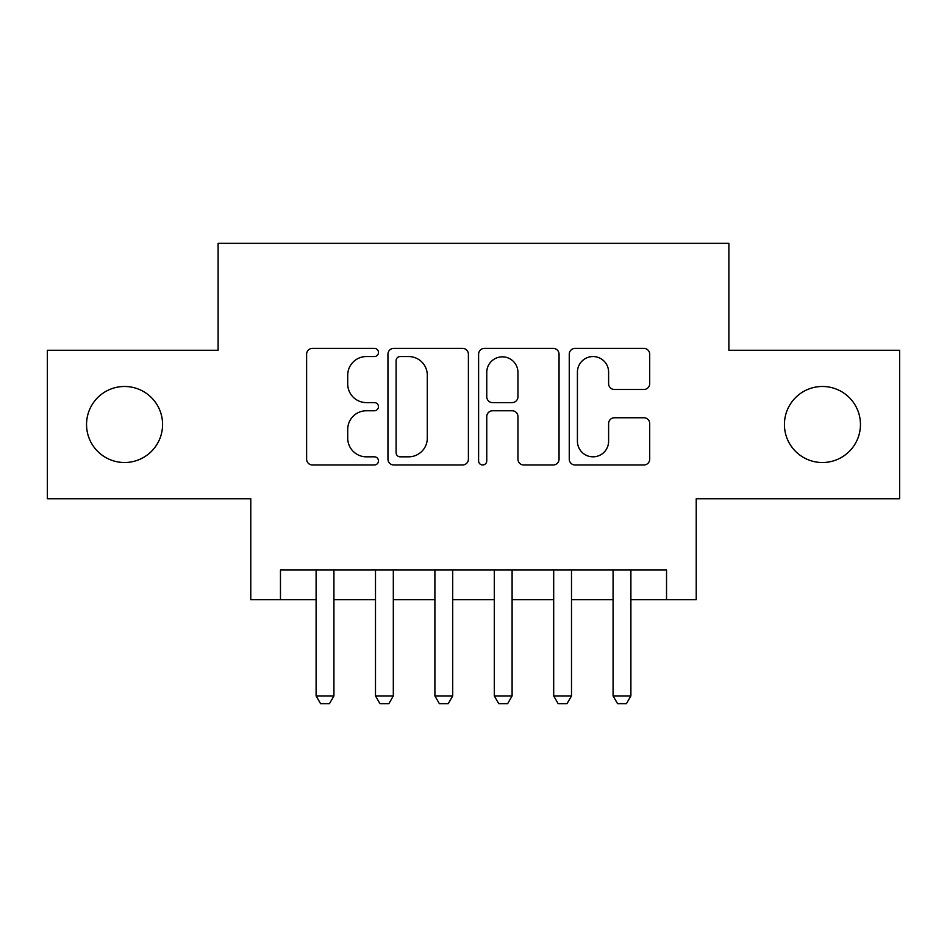 <?xml version="1.0" encoding="UTF-8"?>
<svg xmlns="http://www.w3.org/2000/svg" width="947" height="947" viewBox="0 0 947 947"><rect width="100%" height="100%" fill="white"/><g stroke="black" fill="none" stroke-linecap="round" stroke-linejoin="round"><path stroke-width="1.42" d="M378.469 352.462A4.084 4.084 0 0 0 374.396 348.378L312.451 348.378A5.824 5.824 0 0 0 306.615 354.214L306.615 459.153A5.824 5.824 0 0 0 312.451 464.977L374.396 464.977A4.084 4.084 0 0 0 378.469 460.905A4.084 4.084 0 0 0 374.396 456.821L366.371 456.821A18.656 18.656 0 0 1 347.715 438.165L347.715 429.417A18.656 18.656 0 0 1 366.371 410.761L374.396 410.761A4.084 4.084 0 0 0 378.469 406.677A4.084 4.084 0 0 0 374.396 402.605L366.371 402.605A18.656 18.656 0 0 1 347.715 383.949L347.715 375.201A18.656 18.656 0 0 1 366.371 356.546L374.396 356.546A4.084 4.084 0 0 0 378.469 352.462M784.424 424.505A38.01 38.01 0 0 0 822.434 462.515A38.01 38.01 0 0 0 860.456 424.505A38.01 38.01 0 0 0 822.434 386.483A38.01 38.01 0 0 0 784.424 424.505M86.544 424.505A38.01 38.01 0 0 0 124.566 462.515A38.01 38.01 0 0 0 162.576 424.505A38.01 38.01 0 0 0 124.566 386.483A38.01 38.01 0 0 0 86.544 424.505M643.877 389.489A5.824 5.824 0 0 0 649.713 383.653L649.713 354.214A5.824 5.824 0 0 0 643.877 348.378L575.089 348.378A5.824 5.824 0 0 0 569.254 354.214L569.254 459.153A5.824 5.824 0 0 0 575.089 464.977L643.877 464.977A5.824 5.824 0 0 0 649.713 459.153L649.713 423.593A5.824 5.824 0 0 0 643.877 417.757L614.437 417.757A5.824 5.824 0 0 0 608.613 423.593L608.613 441.219A15.59 15.59 0 0 1 593.011 456.821A15.59 15.59 0 0 1 577.421 441.219L577.421 372.135A15.59 15.59 0 0 1 593.011 356.546A15.59 15.59 0 0 1 608.613 372.135L608.613 383.653A5.824 5.824 0 0 0 614.437 389.489L643.877 389.489M280.466 599.711L280.466 570.011L666.534 570.011L666.534 599.711L696.223 599.711L696.223 498.738L899.65 498.738L899.65 350.26L728.894 350.26L728.894 243.343L218.106 243.343L218.106 350.26L47.35 350.26L47.35 498.738L250.777 498.738L250.777 599.711L316.109 599.711M468.398 354.214A5.824 5.824 0 0 0 462.574 348.378L393.774 348.378A5.824 5.824 0 0 0 387.95 354.214L387.95 459.153A5.824 5.824 0 0 0 393.774 464.977L462.574 464.977A5.824 5.824 0 0 0 468.398 459.153L468.398 354.214M484.426 348.378L553.226 348.378A5.824 5.824 0 0 1 559.05 354.214L559.05 459.153A5.824 5.824 0 0 1 553.226 464.977L523.786 464.977A5.824 5.824 0 0 1 517.95 459.153L517.95 416.597A5.824 5.824 0 0 0 512.126 410.761L492.594 410.761A5.824 5.824 0 0 0 486.758 416.597L486.758 460.905A4.084 4.084 0 0 1 482.686 464.977A4.084 4.084 0 0 1 478.602 460.905L478.602 354.214A5.824 5.824 0 0 1 484.426 348.378M333.924 599.711L375.497 599.711M393.313 599.711L434.898 599.711M452.713 599.711L494.287 599.711M512.102 599.711L553.687 599.711M571.503 599.711L613.076 599.711M630.891 599.711L666.534 599.711M400.19 356.546A4.084 4.084 0 0 0 396.106 360.629L396.106 452.737A4.084 4.084 0 0 0 400.19 456.821L408.642 456.821A18.656 18.656 0 0 0 427.298 438.165L427.298 375.201A18.656 18.656 0 0 0 408.642 356.546L400.19 356.546M517.95 372.431A15.59 15.59 0 0 0 502.36 356.841A15.59 15.59 0 0 0 486.758 372.431L486.758 396.769A5.824 5.824 0 0 0 492.594 402.605L512.126 402.605A5.824 5.824 0 0 0 517.95 396.769L517.95 372.431M333.924 570.011L333.924 695.927L329.473 703.657L320.56 703.657L316.109 695.927L316.109 570.011M316.109 695.927L333.924 695.927M393.313 570.011L393.313 695.927L388.862 703.657L379.96 703.657L375.497 695.927L375.497 570.011M375.497 695.927L393.313 695.927M452.713 570.011L452.713 695.927L448.262 703.657L439.349 703.657L434.898 695.927L434.898 570.011M434.898 695.927L452.713 695.927M512.102 570.011L512.102 695.927L507.651 703.657L498.738 703.657L494.287 695.927L494.287 570.011M494.287 695.927L512.102 695.927M571.503 570.011L571.503 695.927L567.04 703.657L558.138 703.657L553.687 695.927L553.687 570.011M553.687 695.927L571.503 695.927M630.891 570.011L630.891 695.927L626.441 703.657L617.527 703.657L613.076 695.927L613.076 570.011M613.076 695.927L630.891 695.927"/></g></svg>
